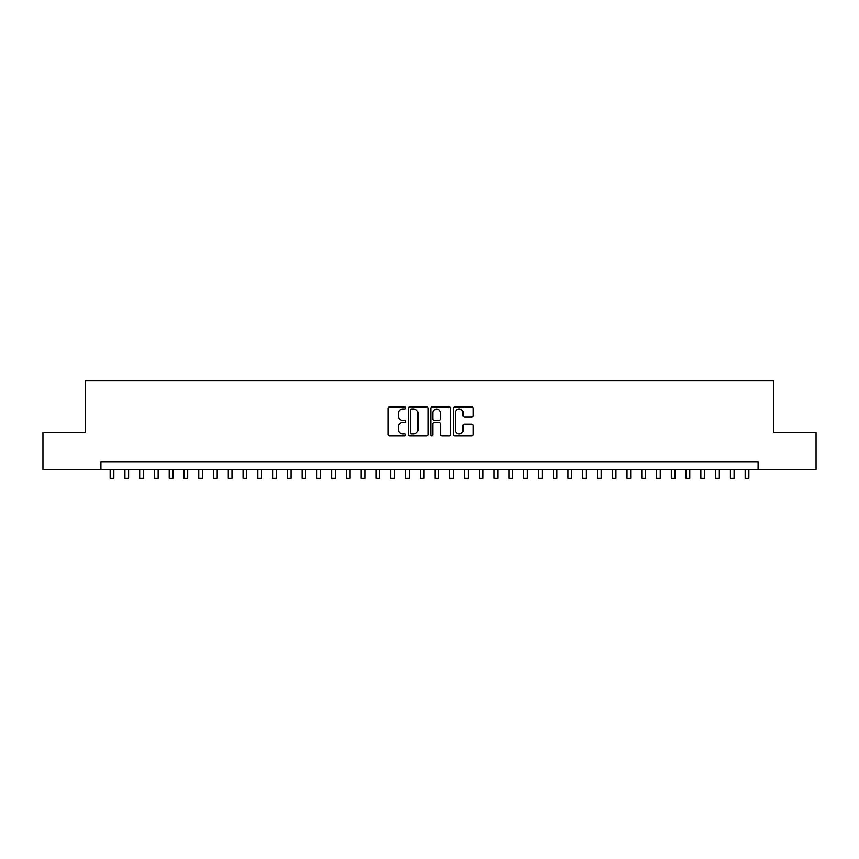 <?xml version="1.0" encoding="UTF-8"?>
<svg xmlns="http://www.w3.org/2000/svg" width="859" height="859" viewBox="0 0 859 859"><rect width="100%" height="100%" fill="white"/><g stroke="black" fill="none" stroke-linecap="round" stroke-linejoin="round"><path stroke-width="1.29" d="M405.867 407.928A1.02 1.02 0 0 0 404.857 406.919L389.46 406.919A1.45 1.45 0 0 0 388.01 408.369L388.01 434.461A1.45 1.45 0 0 0 389.46 435.91L404.857 435.91A1.02 1.02 0 0 0 405.867 434.89A1.02 1.02 0 0 0 404.857 433.881L402.86 433.881A4.639 4.639 0 0 1 398.222 429.242L398.222 427.063A4.639 4.639 0 0 1 402.86 422.424L404.857 422.424A1.02 1.02 0 0 0 405.867 421.415A1.02 1.02 0 0 0 404.857 420.395L402.86 420.395A4.639 4.639 0 0 1 398.222 415.756L398.222 413.587A4.639 4.639 0 0 1 402.86 408.948L404.857 408.948A1.02 1.02 0 0 0 405.867 407.928M471.859 417.141A1.45 1.45 0 0 0 473.309 415.692L473.309 408.369A1.45 1.45 0 0 0 471.859 406.919L454.755 406.919A1.45 1.45 0 0 0 453.305 408.369L453.305 434.461A1.45 1.45 0 0 0 454.755 435.91L471.859 435.91A1.45 1.45 0 0 0 473.309 434.461L473.309 425.613A1.45 1.45 0 0 0 471.859 424.163L464.547 424.163A1.45 1.45 0 0 0 463.098 425.613L463.098 430.005A3.876 3.876 0 0 1 459.221 433.881A3.876 3.876 0 0 1 455.334 430.005L455.334 412.825A3.876 3.876 0 0 1 459.221 408.948A3.876 3.876 0 0 1 463.098 412.825L463.098 415.692A1.45 1.45 0 0 0 464.547 417.141L471.859 417.141M100.911 469.411L42.95 469.411L42.95 432.496L85.406 432.496L85.406 380.805L773.594 380.805L773.594 432.496L816.05 432.496L816.05 469.411L758.089 469.411L758.089 462.024L100.911 462.024L100.911 469.411L758.089 469.411M428.233 408.369A1.45 1.45 0 0 0 426.783 406.919L409.679 406.919A1.45 1.45 0 0 0 408.229 408.369L408.229 434.461A1.45 1.45 0 0 0 409.679 435.91L426.783 435.91A1.45 1.45 0 0 0 428.233 434.461L428.233 408.369M432.217 406.919L449.321 406.919A1.45 1.45 0 0 1 450.771 408.369L450.771 434.461A1.45 1.45 0 0 1 449.321 435.91L441.998 435.91A1.45 1.45 0 0 1 440.549 434.461L440.549 423.874A1.45 1.45 0 0 0 439.099 422.424L434.246 422.424A1.45 1.45 0 0 0 432.796 423.874L432.796 434.89A1.02 1.02 0 0 1 431.787 435.91A1.02 1.02 0 0 1 430.767 434.89L430.767 408.369A1.45 1.45 0 0 1 432.217 406.919M411.268 408.948A1.02 1.02 0 0 0 410.258 409.958L410.258 432.861A1.02 1.02 0 0 0 411.268 433.881L413.372 433.881A4.639 4.639 0 0 0 418.011 429.242L418.011 413.587A4.639 4.639 0 0 0 413.372 408.948L411.268 408.948M440.549 412.9A3.876 3.876 0 0 0 436.673 409.024A3.876 3.876 0 0 0 432.796 412.9L432.796 418.945A1.45 1.45 0 0 0 434.246 420.395L439.099 420.395A1.45 1.45 0 0 0 440.549 418.945L440.549 412.9M110.145 469.411L110.145 478.195L113.839 478.195L113.839 469.411M124.909 469.411L124.909 478.195L128.603 478.195L128.603 469.411M139.684 469.411L139.684 478.195L143.367 478.195L143.367 469.411M154.448 469.411L154.448 478.195L158.142 478.195L158.142 469.411M169.212 469.411L169.212 478.195L172.906 478.195L172.906 469.411M183.987 469.411L183.987 478.195L187.681 478.195L187.681 469.411M198.751 469.411L198.751 478.195L202.445 478.195L202.445 469.411M213.515 469.411L213.515 478.195L217.209 478.195L217.209 469.411M228.29 469.411L228.29 478.195L231.984 478.195L231.984 469.411M243.054 469.411L243.054 478.195L246.748 478.195L246.748 469.411M257.818 469.411L257.818 478.195L261.512 478.195L261.512 469.411M272.593 469.411L272.593 478.195L276.287 478.195L276.287 469.411M287.357 469.411L287.357 478.195L291.051 478.195L291.051 469.411M302.132 469.411L302.132 478.195L305.815 478.195L305.815 469.411M316.896 469.411L316.896 478.195L320.59 478.195L320.59 469.411M331.66 469.411L331.66 478.195L335.354 478.195L335.354 469.411M346.435 469.411L346.435 478.195L350.118 478.195L350.118 469.411M361.199 469.411L361.199 478.195L364.892 478.195L364.892 469.411M375.963 469.411L375.963 478.195L379.657 478.195L379.657 469.411M390.738 469.411L390.738 478.195L394.431 478.195L394.431 469.411M405.502 469.411L405.502 478.195L409.195 478.195L409.195 469.411M420.266 469.411L420.266 478.195L423.959 478.195L423.959 469.411M435.041 469.411L435.041 478.195L438.734 478.195L438.734 469.411M449.805 469.411L449.805 478.195L453.498 478.195L453.498 469.411M464.569 469.411L464.569 478.195L468.262 478.195L468.262 469.411M479.343 469.411L479.343 478.195L483.037 478.195L483.037 469.411M494.108 469.411L494.108 478.195L497.801 478.195L497.801 469.411M508.882 469.411L508.882 478.195L512.565 478.195L512.565 469.411M523.646 469.411L523.646 478.195L527.34 478.195L527.34 469.411M538.41 469.411L538.41 478.195L542.104 478.195L542.104 469.411M553.185 469.411L553.185 478.195L556.868 478.195L556.868 469.411M567.949 469.411L567.949 478.195L571.643 478.195L571.643 469.411M582.713 469.411L582.713 478.195L586.407 478.195L586.407 469.411M597.488 469.411L597.488 478.195L601.182 478.195L601.182 469.411M612.252 469.411L612.252 478.195L615.946 478.195L615.946 469.411M627.016 469.411L627.016 478.195L630.71 478.195L630.71 469.411M641.791 469.411L641.791 478.195L645.485 478.195L645.485 469.411M656.555 469.411L656.555 478.195L660.249 478.195L660.249 469.411M671.319 469.411L671.319 478.195L675.013 478.195L675.013 469.411M686.094 469.411L686.094 478.195L689.788 478.195L689.788 469.411M700.858 469.411L700.858 478.195L704.552 478.195L704.552 469.411M715.633 469.411L715.633 478.195L719.316 478.195L719.316 469.411M730.397 469.411L730.397 478.195L734.091 478.195L734.091 469.411M745.161 469.411L745.161 478.195L748.855 478.195L748.855 469.411"/></g></svg>
